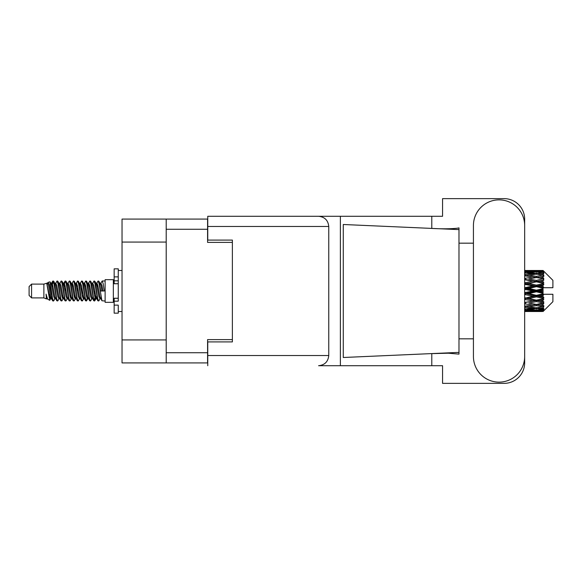 <?xml version="1.0" encoding="UTF-8"?>
<svg xmlns="http://www.w3.org/2000/svg" width="582" height="582" viewBox="0 0 582 582"><rect width="100%" height="100%" fill="white"/><g stroke="black" fill="none" stroke-linecap="round" stroke-linejoin="round"><path stroke-width="0.87" d="M166.205 242.068L122.038 242.068L122.038 219.079L207.585 219.079L207.585 242.396L232.378 242.396L232.378 240.097L232.378 341.903L207.752 341.903L207.752 355.529L328.765 355.529L328.765 226.471L207.752 226.471L207.752 216.286L442.56 216.286L442.56 198.637L504.136 198.637A20.523 20.523 0 0 1 524.658 219.159L524.658 243.174M232.378 341.903L232.378 339.604L207.585 339.604L207.585 362.921L122.038 362.921L122.038 339.932L166.205 339.932M122.038 242.068L122.038 339.932M166.205 362.921L166.205 219.079M473.428 356.519A25.615 25.615 0 0 0 499.043 382.134A25.615 25.615 0 0 0 524.658 356.519L524.658 225.481A25.615 25.615 0 0 0 499.043 199.866A25.615 25.615 0 0 0 473.428 225.481L473.428 356.519M328.765 355.529C328.117 361.669 324.727 365.067 318.587 365.714L442.56 365.714L442.56 383.363L504.136 383.363A20.523 20.523 0 0 0 524.658 362.841L524.658 338.826M473.428 338.826L458.98 338.826L458.98 241.086L458.98 243.174L473.428 243.174M458.98 354.111L448.264 353.209L429.814 353.674L343.278 357.501L343.278 224.499L458.98 229.614L458.98 354.111M431.786 365.714L431.786 353.587M431.786 228.413L431.786 216.286M340.375 365.714L340.375 216.286L207.752 216.286M458.98 229.614L458.98 227.889L457.365 228.224C450.221 228.959 441.032 228.988 429.814 228.326M232.378 240.097L207.752 240.097L207.752 226.471M207.752 365.714L207.752 355.529M318.587 216.286C324.727 216.933 328.117 220.331 328.765 226.471M458.98 352.386L429.814 353.674M31.566 297.897L31.566 284.103L29.1 286.57L29.1 295.43L31.566 297.897L43.876 297.897L46.444 298.959L46.909 298.471L46.538 298.792L47.564 298.792M31.566 284.103L43.876 284.103L43.876 297.897M105.124 291L105.124 302.327L113.337 302.327L113.337 279.673L105.124 279.673L105.124 291M43.876 284.103L46.735 283.23L49.754 300.327L47.586 299.133L46.043 294.106L46.444 298.959M50.161 294.15L49.623 296.558M49.754 300.327L51.667 296.522M48.037 282.379L50.001 281.834L51.412 291L51.412 294.834L49.426 284.649L48.037 282.379L47.186 283.529L47.564 283.208L48.59 285.486L50.641 296.514L51.296 298.471L52.002 298.53M91.687 283.208L92.72 283.208L94 280.982L95.026 283.914L97.812 300.763L98.904 300.763L100.417 298.202M94 280.982L94.801 281.237L95.535 283.914L97.594 298.086L98.62 301.018M96.306 283.798L98.103 280.982L99.129 283.914L101.923 300.763L105.124 301.018M100.555 283.529L102.206 280.982L103.232 283.914L104.265 291L100.671 291L98.904 281.237L100.926 285.486L101.952 291M51.412 294.834L52.947 301.018L53.755 300.763L55.261 298.202M51.412 291L52.438 298.086L53.464 301.018M51.667 285.478L52.947 280.982L53.973 283.914L56.767 300.763L57.858 300.763L59.226 298.471M52.947 280.982L53.755 281.237L54.49 283.914L56.541 298.086L57.567 301.018M54.744 283.208L55.77 283.208L57.058 280.982L58.084 283.914L60.87 300.763L61.961 300.763L63.467 298.202M62.252 297.7L62.66 295.11M57.058 280.982L57.858 281.237L58.593 283.914L60.644 298.086L61.67 301.018M62.616 298.53L62.958 296.522M58.847 283.208L59.873 283.208L61.161 280.982L62.187 283.914L64.973 300.763L66.064 300.763L67.432 298.471M61.161 280.982L61.961 281.237L62.696 283.914L64.755 298.086L65.781 301.018M63.976 285.478L65.264 280.982L66.29 283.914L69.083 300.763L70.175 300.763L71.681 298.202M70.458 297.7L70.866 295.11M65.264 280.982L66.064 281.237L66.806 283.914L68.858 298.086L69.884 301.018M70.829 298.53L71.164 296.522M67.716 283.529L69.367 280.982L70.393 283.914L73.186 300.763L74.278 300.763L75.784 298.202M74.569 297.7L74.976 295.11M69.367 280.982L70.175 281.237L70.909 283.914L72.961 298.086L73.987 301.018M74.933 298.53L75.274 296.522M71.681 283.798L73.478 280.982L74.503 283.914L77.29 300.763L78.381 300.763L79.749 298.471M73.478 280.982L74.278 281.237L75.013 283.914L77.064 298.086L78.09 301.018M75.267 283.208L76.3 283.208L77.581 280.982L78.606 283.914L81.393 300.763L82.484 300.763L83.99 298.202M82.775 297.7L83.182 295.11M77.581 280.982L78.381 281.237L79.116 283.914L81.174 298.086L82.2 301.018M83.139 298.53L83.481 296.522M80.025 283.529L81.684 280.982L82.709 283.914L85.503 300.763L86.594 300.763L87.591 296.522M86.878 297.7L87.285 295.11M81.684 280.982L82.484 281.237L83.226 283.914L85.278 298.086L86.303 301.018M83.99 283.798L85.787 280.982L86.813 283.914L89.606 300.763L90.697 300.763L92.065 298.471M85.787 280.982L86.594 281.237L87.329 283.914L89.381 298.086L90.406 301.018M88.1 283.798L89.897 280.982L90.923 283.914L93.709 300.763L94.801 300.763L95.797 296.522M94.255 300.814L95.499 295.11M89.897 280.982L90.697 281.237L91.432 283.914L93.484 298.086L94.51 301.018M51.965 286.89L53.209 281.186M64.275 286.89L64.689 284.3M72.19 285.478L72.532 283.47M72.488 286.89L72.896 284.3M76.293 285.478L76.635 283.47M76.591 286.89L76.999 284.3M84.506 285.478L84.848 283.47M84.805 286.89L85.212 284.3M88.609 285.478L88.951 283.47M88.908 286.89L89.315 284.3M96.823 285.478L97.158 283.47M97.121 286.89L97.529 284.3M98.103 280.982L98.904 281.237M539.827 291L543.05 290.243L543.05 291.757L539.827 291L536.393 291L524.658 293.634M524.658 289.4L532.966 291L524.658 292.601M543.05 270.485L543.872 271.299L543.05 270.485L539.827 270.514L543.05 270.485M543.05 270.797L536.393 271.248L528.834 270.841L543.05 270.797L543.872 271.51L543.05 270.579M543.05 271.263L543.05 271.729L539.827 271.481L543.05 271.263L543.872 271.809L543.05 270.877M543.05 272.34L536.393 273.249L528.834 272.427L536.393 271.743L543.05 272.34L543.872 272.849L543.05 271.729M543.05 273.278L543.05 274.086L539.827 273.671L543.872 273.525L543.05 272.522M543.05 275.046L536.393 276.37L528.834 275.184L536.393 274.115L543.872 275.322L543.05 274.086M543.05 276.406L543.05 277.512L539.827 276.952L543.872 276.334L543.05 275.322M543.05 278.763L536.393 280.415L528.834 278.938L536.393 277.549L543.872 278.785L543.05 277.512M543.05 280.459L543.05 281.783L539.827 281.113L543.872 280.073L543.05 279.113M543.05 283.245L543.05 283.645L536.393 285.122L528.834 283.441L536.393 281.826L543.05 283.245L543.872 283.012L543.05 281.783M543.05 285.165L543.05 286.628L539.827 285.893L543.05 285.165L543.872 284.489L543.05 283.645M543.05 288.214L543.05 288.643L536.393 290.192L528.834 288.425L536.393 286.679L543.05 288.214L543.05 287.719L543.85 287.719L543.05 286.628M543.85 287.719L552.9 287.719L552.9 280.328L543.501 270.928M543.05 290.243L543.05 288.643M543.05 293.357L543.05 293.786L536.393 295.321L528.834 293.575L536.393 291.808L543.05 293.357L543.05 291.757M543.501 311.072L552.9 301.672L552.9 294.281L543.05 294.281L543.05 293.786M543.05 295.372L543.05 296.835L539.827 296.107L543.05 295.372L543.85 294.281M543.05 298.355L543.05 298.755L536.393 300.174L528.834 298.559L536.393 296.878L543.05 298.355L543.872 297.511L543.05 296.835M543.05 300.217L543.05 301.541L539.827 300.887L543.05 300.217L543.872 298.988L543.05 298.755M543.05 302.887L536.393 304.451L528.834 303.062L536.393 301.585L543.05 302.887L543.872 301.927L543.05 301.541M543.05 304.488L543.05 305.594L539.827 305.048L543.05 304.488L543.872 303.215L543.05 303.237M543.05 306.678L536.393 307.885L528.834 306.816L536.393 305.63L543.05 306.678L543.872 305.666L543.05 305.594M543.05 307.914L543.05 308.722L539.827 308.329L543.05 307.914L543.872 306.678L543.05 306.954M543.05 309.478L536.393 310.257L528.834 309.573L536.393 308.751L543.05 309.478L543.872 308.475L543.05 308.722M543.05 310.271L543.05 310.737L539.827 310.519L543.05 310.271L543.872 309.151L543.05 309.66M530.9 311.508L536.393 311.523L528.834 311.159L536.393 310.752L543.05 311.123L543.872 310.191L543.05 310.737M543.05 311.123L536.393 311.421M543.05 311.421L539.827 311.486L543.05 311.421L543.872 310.49L543.05 311.203M543.872 310.701L543.05 311.516L543.872 310.701M536.393 311.523L541.893 311.508M525.393 311.523L532.966 311.486L525.393 311.297L525.393 310.352M524.658 311.319L525.393 311.297M533.548 311.341L532.966 311.486M524.658 309.966L532.966 310.519L524.658 310.955M525.393 309.9L525.393 308.831M534.698 310.111L532.966 310.519M527.641 310.868L528.834 311.159M536.393 310.752L536.393 309.74M539.245 311.341L539.827 311.486M524.658 307.42L532.966 308.329L524.658 309.137M525.073 306.241L524.658 306.314M525.393 307.318L525.393 306.183L528.834 306.816M535.636 307.783L532.966 308.329M526.608 309.078L528.834 309.573M536.393 308.751L536.393 307.638M538.095 310.111L539.827 310.519M524.658 303.84L532.966 305.048L524.658 306.176M525.393 303.709L525.393 302.582L524.658 302.713M524.658 299.454L532.966 300.887L524.658 302.684M536.393 305.63L536.393 304.488L533.65 304.932L536.393 304.488L539.827 305.048L528.834 303.062M537.157 307.783L539.827 308.329M525.393 302.407L524.658 302.262M525.393 299.301L525.393 298.253L524.658 298.406M524.658 294.536L532.966 296.107L524.658 298.319M536.393 301.585L536.393 300.494L524.658 302.451M536.393 300.174L532.966 300.887M536.393 304.451L543.872 303.215M525.393 297.802L524.658 297.635M525.393 294.368L525.393 293.466L524.658 293.488M536.393 296.878L536.393 295.903L525.393 298.253L528.834 298.559M536.393 295.321L536.393 295.903L532.966 296.107M543.872 298.988L536.393 300.494L539.827 300.887M525.393 289.225L525.393 288.534L524.658 288.694M524.658 284.365L532.966 285.893L525.393 287.632L525.393 288.534L524.658 288.512M525.393 292.775L525.393 293.466L528.834 293.575M536.393 291.808L536.393 291L532.966 291M543.741 294.281L536.393 295.903L539.827 296.107M525.393 287.632L524.658 287.464M525.393 284.198L525.393 283.747L524.658 283.9M524.658 279.738L532.966 281.113L525.393 282.699L525.393 283.747L524.658 283.681M536.393 286.679L536.393 286.097L525.393 288.534L528.834 288.425M536.393 285.122L536.393 286.097L532.966 285.893M536.393 290.192L536.393 291L524.658 288.366M543.05 289.501L536.393 291L543.05 292.499M525.393 282.699L524.658 282.546M525.393 279.593L524.658 279.549M524.658 275.824L532.966 276.952L525.393 278.291L525.393 279.418L524.658 279.316M536.393 281.826L525.393 283.747L528.834 283.441M536.393 280.415L536.393 281.506L532.966 281.113M543.872 284.489L536.393 286.097L539.827 285.893M525.393 278.291L524.658 278.16M525.073 275.759L524.658 275.686M536.393 277.549L528.834 278.938M543.872 278.785L532.966 276.952L536.393 277.512L539.143 277.068L536.393 277.512L536.393 276.37M543.872 280.073L536.393 281.506L539.827 281.113M524.658 272.863L532.966 273.671L524.658 274.58M525.393 274.682L525.393 275.817L528.834 275.184M535.636 274.217L532.966 273.671M524.658 271.045L532.966 271.481L524.658 272.034M525.393 272.1L525.393 273.169M534.698 271.889L532.966 271.481M526.608 272.922L528.834 272.427M536.393 273.249L536.393 274.362M537.157 274.217L539.827 273.671M525.393 270.477L532.966 270.514L524.658 270.681M525.393 270.703L525.393 271.649M533.548 270.659L532.966 270.514M527.641 271.132L528.834 270.841M536.393 271.248L536.393 272.26M538.095 271.889L539.827 271.481M541.893 270.492L530.9 270.492M539.245 270.659L539.827 270.514M46.043 298.253L46.538 298.792M50.438 283.31L51.012 283.529L51.667 285.486L53.719 296.514L54.744 298.792L55.115 298.471M57.858 281.237L59.873 285.486L61.932 296.514L62.958 298.792L63.329 298.471M65.009 291L65.519 288.017M66.064 281.237L68.087 285.486L70.138 296.514L71.164 298.792L72.19 298.792M74.278 281.237L76.3 285.486L78.352 296.514L79.378 298.792L80.403 298.792M81.429 291L81.938 288.017M82.484 281.237L84.506 285.486L86.558 296.514L87.584 298.792L88.1 298.202M90.697 281.237L92.72 285.486L94.771 296.514L95.797 298.792L96.823 296.522M46.043 294.106L47.586 299.133M51.151 283.798L51.667 283.208L52.693 285.486L54.744 296.514L56.767 300.763M59.873 283.208L60.906 285.486L62.958 296.514L64.973 300.763M67.061 283.208L68.087 283.208L69.112 285.486L71.164 296.514L73.186 300.763M76.3 283.208L77.326 285.486L79.378 296.514L81.393 300.763M81.938 293.983L82.455 291M84.135 283.529L84.506 283.208L85.532 285.486L87.584 296.514L89.606 300.763M92.72 283.208L93.746 285.486L95.797 296.514L97.812 300.763M99.9 283.208L100.926 283.208L101.952 285.486L102.978 291M46.735 283.23L49.616 296.514L50.641 298.792L51.012 298.471M53.755 281.237L55.77 285.486L57.822 296.514L58.847 298.792L59.873 298.792M62.958 285.478L63.984 283.208L62.958 283.208L63.984 285.486L66.035 296.514L67.061 298.792L68.087 298.792M70.175 281.237L72.19 285.486L74.241 296.514L75.267 298.792L75.645 298.471M77.326 291L77.835 288.017M78.381 281.237L80.403 285.486L82.455 296.514L83.481 298.792L83.852 298.471M86.594 281.237L88.609 285.486L90.661 296.514L91.687 298.792L92.72 298.792M96.452 283.529L96.823 283.208L95.797 283.208L96.823 285.486L98.875 296.514L99.9 298.792L100.271 298.471M55.77 283.208L56.796 285.486L58.847 296.514L60.87 300.763M63.984 283.208L65.009 285.486L67.061 296.514L69.083 300.763M71.819 283.529L72.19 283.208L73.216 285.486L75.267 296.514L77.29 300.763M79.378 283.208L80.403 283.208L81.429 285.486L83.481 296.514L85.503 300.763M87.584 283.208L88.609 283.208L89.635 285.486L91.687 296.514L93.709 300.763M94.255 293.983L94.771 291M96.823 283.208L97.849 285.486L99.9 296.514L101.923 300.763M543.872 283.012L524.658 279.287M543.741 287.719L524.658 283.594M543.872 297.511L524.658 293.306M543.872 301.927L524.658 298.1M118.262 298.253L114.159 298.253L114.159 301.178L118.262 301.178L118.262 276.872L114.159 276.872L114.159 268.833L118.262 268.833L118.262 280.822L114.159 280.822L114.159 283.747L118.262 283.747M114.159 301.178L114.159 313.167L118.262 313.167L118.262 305.128L114.159 305.128M114.159 276.872L114.159 280.822M166.205 352.743L207.585 352.743M207.585 229.257L166.205 229.257M118.262 283.71L114.159 283.71M118.262 298.29L114.159 298.29M113.337 299.621L114.159 299.621M534.334 311.523L538.459 311.523M524.658 270.477L527.459 270.477M534.334 270.477L538.459 270.477M102.206 280.982L105.124 280.982M113.337 282.379L114.159 282.379M50.001 281.834L51.012 283.529M86.594 300.763L87.962 298.471M94.801 300.763L96.168 298.471M50.641 283.208L51.667 283.208M54.744 298.792L55.77 298.792M62.958 298.792L63.984 298.792M83.481 283.208L84.506 283.208M87.584 298.792L88.609 298.792M95.797 298.792L96.823 298.792M51.296 283.529L52.664 281.237M61.961 281.237L63.329 283.529M94.801 281.237L96.168 283.529M46.538 283.208L47.564 283.208M50.641 298.792L51.667 298.792M71.164 283.208L72.19 283.208M75.267 298.792L76.3 298.792M83.481 298.792L84.506 298.792M99.9 298.792L100.926 298.792M51.296 298.471L52.664 300.763M63.605 283.529L64.973 281.237M118.262 311.523L122.038 311.523M118.262 270.477L122.038 270.477"/></g></svg>
